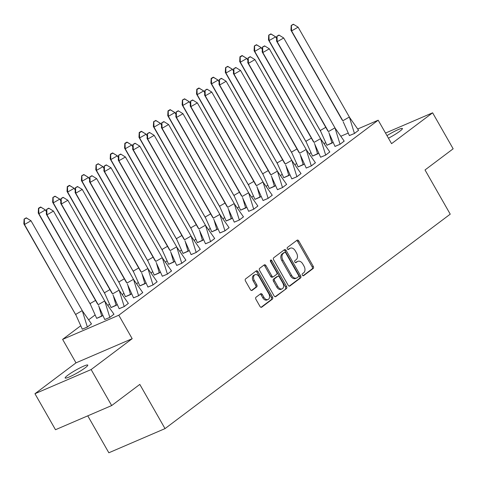 <?xml version="1.0" encoding="UTF-8"?>
<svg xmlns="http://www.w3.org/2000/svg" width="477" height="477" viewBox="0 0 477 477"><rect width="100%" height="100%" fill="white"/><g stroke="black" fill="none" stroke-linecap="round" stroke-linejoin="round"><path stroke-width="0.72" d="M302.364 275.199A1.145 0.781 66.7 0 0 303.455 275.778A1.145 0.781 66.7 0 0 303.563 275.712L313.186 268.479A1.64 1.115 66.7 0 0 313.282 266.387L298.775 240.945A1.64 1.115 66.7 0 0 297.219 240.116A1.64 1.115 66.7 0 0 297.058 240.211L287.44 247.444A1.145 0.781 66.7 0 0 287.369 248.911A1.145 0.781 66.7 0 0 288.46 249.489A1.145 0.781 66.7 0 0 288.567 249.423L289.813 248.487A5.247 3.572 66.7 0 1 290.32 248.189A5.247 3.572 66.7 0 1 295.293 250.83L296.503 252.953A5.247 3.572 66.7 0 1 296.181 259.649L294.941 260.585A1.145 0.781 66.7 0 0 294.869 262.052A1.145 0.781 66.7 0 0 295.955 262.63A1.145 0.781 66.7 0 0 296.068 262.565L297.314 261.629A5.247 3.572 66.7 0 1 297.821 261.336A5.247 3.572 66.7 0 1 302.788 263.978L303.998 266.094A5.247 3.572 66.7 0 1 303.682 272.796L302.436 273.732A1.145 0.781 66.7 0 0 302.364 275.199M67.704 375.321A13.022 1.556 150.3 0 1 79.921 367.91A13.022 1.556 150.3 0 1 87.78 365.096A13.022 1.556 150.3 0 1 85.234 367.779A13.022 1.556 150.3 0 1 73.011 375.19A13.022 1.556 150.3 0 1 65.152 378.005A13.022 1.556 150.3 0 1 67.704 375.321M386.978 135.617A13.022 1.556 150.3 0 1 402.415 128.528A13.022 1.556 150.3 0 1 399.869 131.211A13.022 1.556 150.3 0 1 388.451 138.205M34.952 393.722L91.137 369.562L132.183 338.694L75.998 362.86L34.952 393.722L55.487 429.723L111.672 405.557L139.803 384.408L165.018 428.614L450.234 214.167L425.019 169.961L453.15 148.806L432.615 112.805L385.517 133.059M111.672 405.557L91.137 369.562M256.03 297.219A1.64 1.115 66.7 0 0 255.928 299.312L260.001 306.449A1.64 1.115 66.7 0 0 261.551 307.271A1.64 1.115 66.7 0 0 261.712 307.182L272.397 299.145A1.64 1.115 66.7 0 0 272.498 297.052L257.985 271.61A1.64 1.115 66.7 0 0 256.429 270.787A1.64 1.115 66.7 0 0 256.274 270.876L245.589 278.914A1.64 1.115 66.7 0 0 245.488 281.007L250.407 289.628A1.64 1.115 66.7 0 0 251.957 290.451A1.64 1.115 66.7 0 0 252.118 290.362L256.692 286.921A1.64 1.115 66.7 0 0 256.787 284.829L254.348 280.554A4.382 2.987 66.7 0 1 255.04 274.704A4.382 2.987 66.7 0 1 259.196 276.91L268.748 293.659A4.382 2.987 66.7 0 1 268.056 299.508A4.382 2.987 66.7 0 1 263.906 297.302L262.314 294.512A1.64 1.115 66.7 0 0 260.758 293.683A1.64 1.115 66.7 0 0 260.603 293.778L256.03 297.219M357.798 128.963L378.178 120.198L391.569 143.666L432.615 112.805M378.178 120.198L118.797 315.225L62.612 339.385L80.547 325.904M132.183 338.694L118.797 315.225M288.162 285.276A1.64 1.115 66.7 0 0 289.712 286.099A1.64 1.115 66.7 0 0 289.873 286.009L300.552 277.978A1.64 1.115 66.7 0 0 300.653 275.879L286.14 250.437A1.64 1.115 66.7 0 0 284.59 249.614A1.64 1.115 66.7 0 0 284.429 249.704L273.744 257.741A1.64 1.115 66.7 0 0 273.649 259.834L288.162 285.276M286.474 288.561L275.789 296.593A1.64 1.115 66.7 0 1 275.634 296.688A1.64 1.115 66.7 0 1 274.078 295.859L259.566 270.417A1.64 1.115 66.7 0 1 259.667 268.324L264.24 264.89A1.64 1.115 66.7 0 1 264.395 264.795A1.64 1.115 66.7 0 1 265.951 265.617L271.836 275.939A1.64 1.115 66.7 0 0 273.387 276.761A1.64 1.115 66.7 0 0 273.548 276.672L276.582 274.388A1.64 1.115 66.7 0 0 276.678 272.295L270.554 261.557A1.145 0.781 66.7 0 1 270.733 260.025A1.145 0.781 66.7 0 1 271.818 260.603L286.576 286.468A1.64 1.115 66.7 0 1 286.474 288.561L275.128 296.73M87.768 415.837L108.839 452.774L165.018 428.614M324.199 143.41L325.594 142.814M341.091 136.148L348.067 133.149M88.865 319.65L94.935 315.082M108.017 305.25L109.322 304.266M122.404 294.428L123.716 293.444M136.798 283.606L138.103 282.628M151.185 272.79L152.491 271.807M165.579 261.968L166.884 260.985M179.966 251.152L181.272 250.169M194.354 240.33L195.665 239.347M208.747 229.509L210.053 228.531M223.135 218.693L224.44 217.709M237.522 207.871L238.834 206.887M251.916 197.055L253.221 196.071M266.303 186.233L267.609 185.249M280.697 175.417L282.002 174.433M295.084 164.595L296.39 163.611M309.472 153.773L310.783 152.795M349.367 135.569L354.477 133.465L358.573 130.275M326.894 145.235L332.916 142.444M334.979 146.385L340.083 144.281L344.185 141.097M312.507 156.051L318.523 153.26M320.586 157.207L325.696 155.103L329.798 151.913M298.113 166.872L304.135 164.082M306.198 168.029L311.308 165.924L315.404 162.735M283.726 177.694L289.748 174.898M291.811 178.845L296.915 176.74L301.017 173.556M269.332 188.51L275.354 185.72M277.417 189.667L282.527 187.562L286.629 184.372M254.945 199.332L260.967 196.542M263.03 200.483L268.14 198.378L272.236 195.194M240.557 210.148L246.579 207.358M248.636 211.305L253.746 209.2L257.848 206.01M226.164 220.97L232.186 218.18M234.249 222.127L239.359 220.022L243.455 216.832M211.776 231.792L217.798 228.996M219.861 232.943L224.965 230.838L229.067 227.648M197.389 242.608L203.411 239.818M205.468 243.765L210.578 241.66L214.68 238.47M182.995 253.43L189.017 250.634M191.08 254.581L196.19 252.476L200.286 249.292M168.608 264.246L174.63 261.456M176.693 265.403L181.797 263.298L185.899 260.108M154.214 275.068L160.236 272.278M162.299 276.225L167.409 274.12L171.511 270.93M139.827 285.884L145.849 283.094M147.912 287.041L153.022 284.936L157.118 281.746M125.439 296.706L131.461 293.915M133.518 297.863L138.628 295.758L142.73 292.568M111.046 307.528L117.068 304.731M119.131 308.679L124.241 306.574L128.337 303.39M96.658 318.344L102.68 315.553M104.743 319.501L109.847 317.396L113.949 314.206M82.271 329.166L87.374 327.061L91.477 323.871M75.998 362.86L62.612 339.385M297.821 261.336L296.694 261.819A5.247 3.572 66.7 0 0 296.187 262.111L297.314 261.629M295.501 262.63L296.187 262.111M290.32 248.189L289.199 248.672A5.247 3.572 66.7 0 0 288.692 248.97L289.813 248.487M288.001 249.489L288.692 248.97M302.996 275.778L312.059 268.962A1.64 1.115 66.7 0 0 312.161 266.87L297.648 241.428A1.64 1.115 66.7 0 0 296.599 240.557M289.211 286.146L299.431 278.461A1.64 1.115 66.7 0 0 299.532 276.362L285.019 250.92A1.64 1.115 66.7 0 0 283.97 250.055M298.429 276.743A1.145 0.781 66.7 0 0 298.501 275.277L285.759 252.947A1.145 0.781 66.7 0 0 284.674 252.369A1.145 0.781 66.7 0 0 284.56 252.434L283.249 253.424A5.247 3.572 66.7 0 0 282.933 260.12L291.638 275.39A5.247 3.572 66.7 0 0 296.611 278.025A5.247 3.572 66.7 0 0 297.117 277.733L298.429 276.743M283.672 252.816A1.145 0.781 66.7 0 0 283.553 252.852A1.145 0.781 66.7 0 0 283.439 252.917L284.56 252.434M296.611 278.025L295.484 278.508A5.247 3.572 66.7 0 1 290.517 275.873L281.812 260.609A5.247 3.572 66.7 0 1 282.128 253.907L283.439 252.917M272.427 277.155A1.64 1.115 66.7 0 1 272.266 277.244A1.64 1.115 66.7 0 1 270.715 276.421L264.824 266.106A1.64 1.115 66.7 0 0 263.775 265.236M285.353 289.044A1.64 1.115 66.7 0 0 285.449 286.951L270.697 261.086A1.145 0.781 66.7 0 0 270.346 260.663M277.942 286.647A4.382 2.987 66.7 0 0 282.098 288.853A4.382 2.987 66.7 0 0 282.789 283.004L279.421 277.101A1.64 1.115 66.7 0 0 277.87 276.278A1.64 1.115 66.7 0 0 277.709 276.368L274.674 278.651A1.64 1.115 66.7 0 0 274.579 280.744L277.942 286.647L276.821 287.13A4.382 2.987 66.7 0 0 280.971 289.336L282.098 288.853M276.922 276.708A1.64 1.115 66.7 0 0 276.743 276.761A1.64 1.115 66.7 0 0 276.588 276.851L277.709 276.368M276.821 287.13L273.452 281.227A1.64 1.115 66.7 0 1 273.554 279.134L276.588 276.851M268.056 299.508L266.935 299.991A4.382 2.987 66.7 0 1 262.779 297.785L261.187 294.995A1.64 1.115 66.7 0 0 260.138 294.124M255.04 274.704L253.919 275.187A4.382 2.987 66.7 0 0 253.227 281.036L254.348 280.554M251.457 290.499L255.565 287.404A1.64 1.115 66.7 0 0 255.666 285.312L253.227 281.036M261.05 307.319L271.27 299.634A1.64 1.115 66.7 0 0 271.371 297.535L256.859 272.093A1.64 1.115 66.7 0 0 255.809 271.228M268.939 35.358L269.117 40.575L268.473 39.901L268.724 35.137L271.109 34.111L270.894 33.891L275.628 36.83L269.117 40.575L320.711 131.413L320.371 130.43L325.767 127.329M329.41 134.252L331.974 143.1L326.912 145.27L320.711 131.413M268.473 39.901L319.727 129.762M332.898 142.402L331.992 143.136M271.109 34.111L275.628 36.83L276.684 38.679M270.894 33.891L268.724 35.137M349.355 117.02L342.844 120.764L291.59 30.91L298.101 27.165L293.367 24.226L298.101 27.165L349.355 117.02L354.447 133.435L358.597 130.31L349.42 117.205M342.206 120.097L290.946 30.236L291.197 25.472L293.582 24.446M343.19 121.748L349.391 135.605L354.465 133.471M291.411 25.692L291.59 30.91L290.946 30.236M293.367 24.226L291.197 25.472M254.551 46.18L254.724 51.391L254.086 50.723L254.336 45.959L256.721 44.933L256.507 44.707L261.235 47.646L254.724 51.391L306.323 142.235L305.978 141.252L311.374 138.145M315.017 145.068L317.581 153.916L312.524 156.092L306.323 142.235M254.086 50.723L305.34 140.584M318.505 153.224L317.604 153.952M256.721 44.933L261.235 47.646L262.296 49.501M256.507 44.707L254.336 45.959M240.158 57.001L240.336 62.213L239.698 61.545L239.943 56.775L240.158 57.001L242.328 55.749L242.113 55.529L246.847 58.468L240.336 62.213L291.936 153.051L291.59 152.068L296.986 148.967M300.629 155.89L303.193 164.738L298.137 166.908L291.936 153.051M239.698 61.545L290.952 151.4M304.117 164.04L303.211 164.774M242.328 55.749L246.847 58.468L247.903 60.323M242.113 55.529L239.943 56.775M225.77 67.817L225.949 73.029L225.305 72.361L225.555 67.597L227.94 66.571L227.726 66.345L232.46 69.284L225.949 73.029L277.542 163.873L277.203 162.89L282.599 159.783M286.242 166.706L288.8 175.554L283.743 177.73L277.542 163.873M225.305 72.361L276.559 162.222M289.724 174.862L288.823 175.59M227.94 66.571L232.46 69.284L233.515 71.139M227.726 66.345L225.555 67.597M211.377 78.639L211.555 83.851L210.917 83.183L211.168 78.413L211.377 78.639L213.547 77.387L213.338 77.167L218.067 80.106L211.555 83.851L263.155 174.695L262.809 173.711L268.205 170.605M271.848 177.527L274.412 186.376L269.356 188.552L263.155 174.695M210.917 83.183L262.171 173.038M275.336 185.678L274.43 186.412M213.547 77.387L218.067 80.106L219.122 81.961M213.338 77.167L211.168 78.413M196.989 89.455L197.168 94.673L196.524 93.999L196.774 89.235L196.989 89.455L199.159 88.209L198.945 87.989L203.679 90.928L197.168 94.673L248.767 185.511L248.422 184.527L253.818 181.427M257.461 188.349L260.025 197.192L254.968 199.368L248.767 185.511M196.524 93.999L247.784 183.86M260.949 196.5L260.043 197.228M199.159 88.209L203.679 90.928L204.734 92.776M198.945 87.989L196.774 89.235M334.961 127.842L328.456 131.586L277.197 41.726L283.708 37.981L278.979 35.042L283.708 37.981L334.961 127.842L340.053 144.251L344.203 141.132L335.033 128.021M327.812 130.919L276.559 41.058L276.809 36.294L279.194 35.268M328.796 132.57L334.997 146.427L340.077 144.287M277.024 36.514L277.197 41.726L276.559 41.058M278.979 35.042L276.809 36.294M320.574 138.658L314.063 142.402L262.809 52.548L269.32 48.803L264.592 45.864L269.32 48.803L320.574 138.658L325.666 155.073L329.816 151.948L320.639 138.843M313.425 141.735L262.171 51.88L262.422 47.11L264.801 46.084M314.409 143.386L320.61 157.243L325.684 155.108M262.63 47.336L262.809 52.548L262.171 51.88M264.592 45.864L262.422 47.11M306.186 149.48L299.675 153.224L248.422 63.363L254.933 59.619L250.198 56.68L254.933 59.619L306.186 149.48L311.278 165.889L315.428 162.77L306.252 149.665M299.031 152.557L247.778 62.696L248.028 57.932L250.413 56.906M300.015 154.208L306.222 168.065L311.296 165.924M248.243 58.152L248.422 63.363L247.778 62.696M250.198 56.68L248.028 57.932M291.793 160.302L285.282 164.046L234.028 74.185L240.539 70.441L235.811 67.501L240.539 70.441L291.793 160.302L296.885 176.711L301.035 173.592L291.864 160.481M284.644 163.372L233.39 73.518L233.641 68.748L236.026 67.722M285.628 165.03L291.829 178.887L296.909 176.746M233.855 68.974L234.028 74.185L233.39 73.518M235.811 67.501L233.641 68.748M277.405 171.118L270.894 174.862L219.641 85.007L226.152 81.263L221.417 78.323L226.152 81.263L277.405 171.118L282.497 187.533L286.647 184.408L277.471 171.303M270.256 174.194L219.003 84.334L219.247 79.57L221.632 78.544M271.24 175.846L277.441 189.703L282.515 187.568M219.462 79.79L219.641 85.007L219.003 84.334M221.417 78.323L219.247 79.57M182.602 100.277L182.774 105.489L182.136 104.821L182.387 100.057L184.772 99.031L184.557 98.805L189.286 101.744L182.774 105.489L234.374 196.333L234.034 195.349L239.43 192.243M243.073 199.165L245.631 208.014L240.575 210.19L234.374 196.333M182.136 104.821L233.39 194.676M246.555 207.316L245.655 208.05M184.772 99.031L189.286 101.744L190.347 103.598M184.557 98.805L182.387 100.057M263.018 181.94L256.507 185.684L205.253 95.823L211.764 92.079L207.03 89.139L211.764 92.079L263.018 181.94L268.104 198.349L272.26 195.23L263.083 182.119M255.863 185.016L204.609 95.156L204.86 90.391L207.245 89.366M256.847 186.668L263.048 200.525L268.128 198.384M205.074 90.612L205.253 95.823L204.609 95.156M207.03 89.139L204.86 90.391M168.208 111.099L168.387 116.31L167.749 115.637L167.999 110.873L168.208 111.099L170.378 109.847L170.17 109.627L174.898 112.566L168.387 116.31L219.986 207.149L219.641 206.165L225.037 203.065M228.68 209.987L231.244 218.836L226.187 221.006L219.986 207.149M167.749 115.637L219.003 205.498M232.168 218.138L231.262 218.871M170.378 109.847L174.898 112.566L175.953 114.42M170.17 109.627L167.999 110.873M248.624 192.756L242.113 196.5L190.86 106.645L197.371 102.901L192.642 99.961L197.371 102.901L248.624 192.756L253.716 209.17L257.866 206.046L248.69 192.941M241.475 195.832L190.222 105.977L190.472 101.207L192.851 100.182M242.459 197.484L248.66 211.341L253.74 209.206M190.687 101.434L190.86 106.645L190.222 105.977M192.642 99.961L190.472 101.207M153.821 121.915L153.999 127.126L153.355 126.459L153.606 121.695L155.991 120.669L155.776 120.442L160.51 123.382L153.999 127.126L205.593 217.971L205.253 216.987L210.649 213.881M214.292 220.803L216.856 229.652L211.8 231.828L205.593 217.971M153.355 126.459L204.609 216.319M217.78 228.96L216.874 229.687M155.991 120.669L160.51 123.382L161.566 125.236M155.776 120.442L153.606 121.695M234.237 203.578L227.726 207.322L176.472 117.461L182.983 113.717L178.249 110.777L182.983 113.717L234.237 203.578L239.329 219.986L243.479 216.868L234.302 203.762M227.088 206.654L175.828 116.793L176.079 112.029L178.464 111.004M228.072 208.306L234.273 222.163L239.347 220.022M176.293 112.25L176.472 117.461L175.828 116.793M178.249 110.777L176.079 112.029M139.433 132.737L139.606 137.948L138.968 137.281L139.218 132.511L139.433 132.737L141.603 131.485L141.389 131.264L146.117 134.204L139.606 137.948L191.205 228.787L190.86 227.803L196.256 224.703M199.905 231.625L202.463 240.474L197.406 242.65L191.205 228.787M138.968 137.281L190.222 227.135M203.387 239.776L202.487 240.509M141.603 131.485L146.117 134.204L147.178 136.058M141.389 131.264L139.218 132.511M219.849 214.4L213.338 218.144L162.079 128.283L168.59 124.539L163.861 121.599L168.59 124.539L219.849 214.4L224.935 230.808L229.091 227.684L219.915 214.578M212.694 217.47L161.441 127.615L161.691 122.845L164.076 121.82M213.678 219.128L219.879 232.985L224.959 230.844M161.906 123.072L162.079 128.283L161.441 127.615M163.861 121.599L161.691 122.845M125.04 143.553L125.218 148.764L124.58 148.097L124.825 143.333L125.04 143.553L127.21 142.307L126.995 142.086L131.73 145.02L125.218 148.764L176.818 239.609L176.472 238.625L181.868 235.525M185.511 242.441L188.075 251.29L183.019 253.466L176.818 239.609M124.58 148.097L175.834 237.957M188.999 250.598L188.093 251.325M127.21 142.307L131.73 145.02L132.785 146.874M126.995 142.086L124.825 143.333M205.456 225.216L198.945 228.96L147.691 139.105L154.202 135.361L149.474 132.421L154.202 135.361L205.456 225.216L210.548 241.624L214.698 238.506L205.521 225.4M198.307 228.292L147.053 138.431L147.304 133.667L149.683 132.642M199.291 229.944L205.492 243.801L210.566 241.66M147.512 133.888L147.691 139.105L147.053 138.431M149.474 132.421L147.304 133.667M110.652 154.375L110.831 159.586L110.187 158.919L110.437 154.149L110.652 154.375L112.822 153.129L112.608 152.902L117.342 155.842L110.831 159.586L162.424 250.431L162.085 249.447L167.481 246.341M171.124 253.263L173.682 262.111L168.625 264.288L162.424 250.431M110.187 158.919L161.441 248.773M174.612 261.414L173.706 262.147M112.822 153.129L117.342 155.842L118.397 157.696M112.608 152.902L110.437 154.149M191.068 236.037L184.557 239.782L133.304 149.921L139.815 146.177L135.08 143.237L139.815 146.177L191.068 236.037L196.16 252.446L200.31 249.328L191.134 236.216M183.913 239.108L132.66 149.253L132.91 144.489L135.295 143.464M184.903 240.766L191.104 254.623L196.178 252.482M133.125 144.71L133.304 149.921L132.66 149.253M135.08 143.237L132.91 144.489M96.265 165.191L96.437 170.408L95.799 169.734L96.05 164.97L98.435 163.945L98.22 163.724L102.949 166.664L96.437 170.408L148.037 261.247L147.691 260.263L153.087 257.163M156.73 264.085L159.294 272.933L154.238 275.104L148.037 261.247M95.799 169.734L147.053 259.595M160.218 272.236L159.318 272.969M98.435 163.945L102.949 166.664L104.004 168.512M98.22 163.724L96.05 164.97M176.675 246.853L170.164 250.598L118.91 160.743L125.421 156.999L120.693 154.059L125.421 156.999L176.675 246.853L181.767 263.268L185.917 260.144L176.746 247.038M169.526 249.93L118.272 160.069L118.523 155.305L120.908 154.28M170.51 251.582L176.711 265.439L181.791 263.304M118.737 155.532L118.91 160.743L118.272 160.069M120.693 154.059L118.523 155.305M81.871 176.013L82.05 181.224L81.406 180.556L81.656 175.792L84.041 174.767L83.827 174.54L88.561 177.48L82.05 181.224L133.649 272.069L133.304 271.085L138.7 267.979M142.343 274.901L144.907 283.749L139.85 285.926L133.649 272.069M81.406 180.556L132.666 270.417M145.831 283.058L144.925 283.785M84.041 174.767L88.561 177.48L89.616 179.334M83.827 174.54L81.656 175.792M162.287 257.675L155.776 261.42L104.523 171.559L111.034 167.815L106.299 164.875L111.034 167.815L162.287 257.675L167.379 274.084L171.529 270.966L162.353 257.854M155.138 260.752L103.885 170.891L104.129 166.127L106.514 165.102M156.122 262.404L162.323 276.261L167.397 274.12M104.344 166.348L104.523 171.559L103.885 170.891M106.299 164.875L104.129 166.127M67.484 186.835L67.662 192.046L67.019 191.378L67.269 186.608L67.484 186.835L69.654 185.583L69.439 185.362L74.168 188.302L67.662 192.046L119.256 282.885L118.916 281.901L124.312 278.801M127.955 285.723L130.513 294.571L125.457 296.742L119.256 282.885M67.019 191.378L118.272 281.233M131.437 293.874L130.537 294.607M69.654 185.583L74.168 188.302L75.229 190.156M69.439 185.362L67.269 186.608M147.9 268.491L141.389 272.236L90.135 182.381L96.646 178.636L91.912 175.697L96.646 178.636L147.9 268.491L152.992 284.906L157.142 281.782L147.965 268.676M140.745 271.568L89.491 181.713L89.742 176.943L92.127 175.918M141.729 273.22L147.93 287.082L153.01 284.942M89.956 177.17L90.135 182.381L89.491 181.713M91.912 175.697L89.742 176.943M53.09 197.651L53.269 202.862L52.631 202.194L52.881 197.43L55.26 196.405L55.052 196.178L59.78 199.118L53.269 202.862L104.868 293.707L104.523 292.723L109.919 289.617M113.562 296.539L116.126 305.387L111.069 307.564L104.868 293.707M52.631 202.194L103.885 292.055M117.05 304.696L116.144 305.423M55.26 196.405L59.78 199.118L60.835 200.972M55.052 196.178L52.881 197.43M133.506 279.313L126.995 283.058L75.742 193.197L82.253 189.452L77.524 186.519L82.253 189.452L133.506 279.313L138.598 295.722L142.748 292.604L133.578 279.498M126.357 282.39L75.104 192.529L75.354 187.765L77.739 186.74M127.341 284.042L133.542 297.898L138.622 295.758M75.569 187.986L75.742 193.197L75.104 192.529M77.524 186.519L75.354 187.765M38.703 208.473L38.881 213.684L38.238 213.016L38.488 208.246L38.703 208.473L40.873 207.221L40.658 207L45.393 209.94L38.881 213.684L90.481 304.529L90.135 303.545L95.531 300.438M99.174 307.361L101.738 316.209L96.682 318.386L90.481 304.529M38.238 213.016L89.491 302.871M102.662 315.512L101.756 316.245M40.873 207.221L45.393 209.94L46.448 211.794M40.658 207L38.488 208.246M119.119 290.135L112.608 293.88L61.354 204.019L67.865 200.274L63.131 197.335L67.865 200.274L119.119 290.135L124.211 306.544L128.361 303.426L119.184 290.314M111.97 293.206L60.716 203.351L60.961 198.581L63.346 197.561M112.954 294.864L119.155 308.72L124.229 306.58M61.175 198.808L61.354 204.019L60.716 203.351M63.131 197.335L60.961 198.581M24.315 219.289L24.488 224.506L23.85 223.832L24.1 219.068L26.485 218.043L26.271 217.822L30.999 220.762L24.488 224.506L76.087 315.345L75.748 314.361L82.253 310.616L87.369 327.061M82.324 310.801L91.495 323.907L87.345 327.025L82.288 329.202L76.087 315.345M23.85 223.832L75.104 313.693M26.485 218.043L30.999 220.762L82.253 310.616M26.271 217.822L24.1 219.068M104.731 300.951L98.22 304.696L46.967 214.841L53.472 211.096L48.743 208.157L53.472 211.096L104.731 300.951L109.817 317.366L113.973 314.242L104.797 301.136M97.576 304.028L46.323 214.167L46.573 209.403L48.958 208.377M98.56 305.679L104.761 319.536L109.841 317.402M46.788 209.624L46.967 214.841L46.323 214.167M48.743 208.157L46.573 209.403M297.648 241.428L298.775 240.945M312.161 266.87L313.282 266.387M312.059 268.962L313.186 268.479M285.019 250.92L286.14 250.437M299.532 276.362L300.653 275.879M299.431 278.461L300.552 277.978M289.533 286.152L289.873 286.009M282.128 253.907L283.249 253.424M281.812 260.609L282.933 260.12M290.517 275.873L291.638 275.39M275.456 296.736L275.789 296.593M264.824 266.106L265.951 265.617M270.715 276.421L271.836 275.939M270.697 261.086L271.818 260.603M285.449 286.951L286.576 286.468M273.554 279.134L274.674 278.651M273.452 281.227L274.579 280.744M261.187 294.995L262.314 294.512M262.779 297.785L263.906 297.302M255.666 285.312L256.787 284.829M255.565 287.404L256.692 286.921M251.784 290.505L252.118 290.362M256.859 272.093L257.985 271.61M271.371 297.535L272.498 297.052M271.27 299.634L272.397 299.145M261.378 307.325L261.712 307.182M283.553 252.852L284.674 252.369M272.266 277.244L273.387 276.761M276.743 276.761L277.87 276.278"/></g></svg>
